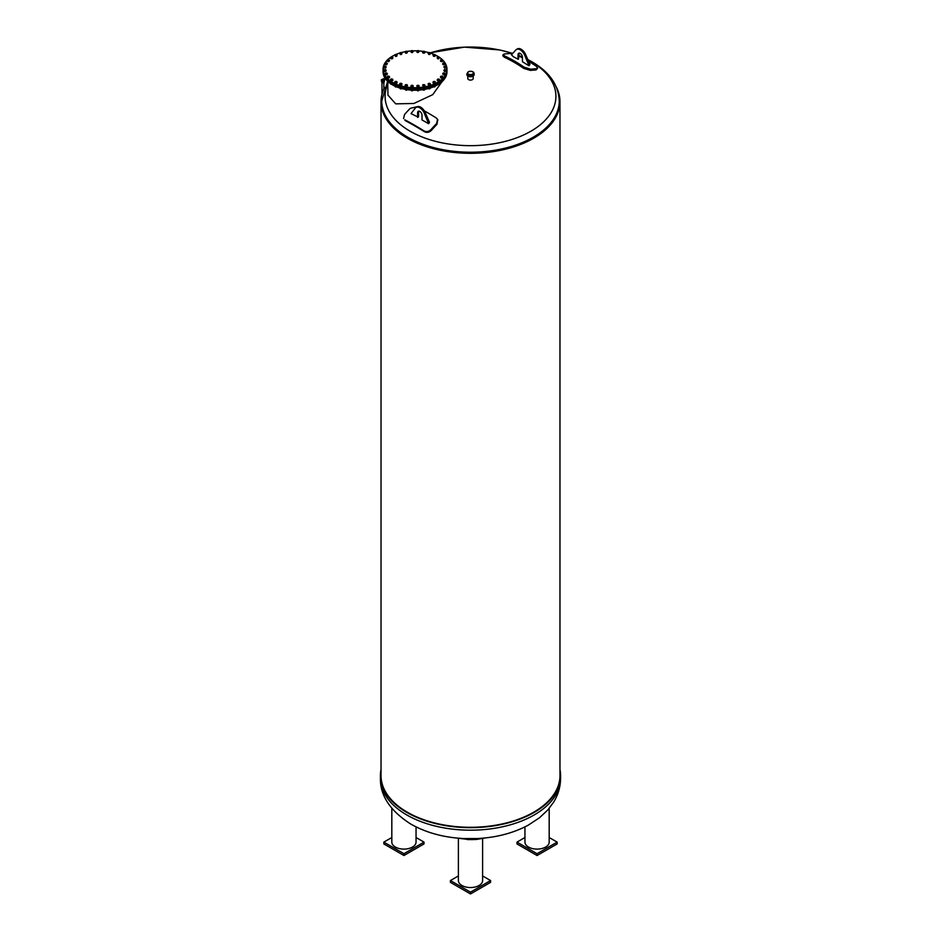 <?xml version="1.0" encoding="UTF-8"?>
<svg xmlns="http://www.w3.org/2000/svg" width="941" height="941" viewBox="0 0 941 941"><rect width="100%" height="100%" fill="white"/><g stroke="black" fill="none" stroke-linecap="round" stroke-linejoin="round"><path stroke-width="1.41" d="M516.468 49.45A7.54 4.352 60 0 0 515.844 49.955L511.457 54.79L513.374 56.742A165.016 95.276 60 0 1 518.044 59.224L518.044 54.719A3.105 1.788 60 0 1 518.691 53.296A3.105 1.788 60 0 1 521.079 54.131A3.105 1.788 60 0 1 522.431 57.26L522.431 61.753A165.016 95.276 60 0 1 527.101 64.658L529.03 65.776L529.971 64.388L525.572 54.484A7.54 4.352 -120 0 0 517.409 48.908L516.468 49.45A7.54 4.352 60 0 1 524.631 55.037L529.03 65.776M518.044 59.224A179.355 103.545 -60 0 1 518.467 59.189L518.985 54.178L518.044 54.719M528.583 61.283A179.143 135.916 85.4 0 1 536.217 66.223L537.664 68.175L536.429 68.74A178.414 103.004 120 0 0 530.783 69.199L524.113 67.187A179.143 135.916 -94.6 0 0 504.776 56.025L503.188 54.543L504.423 53.978A178.414 103.004 -60 0 1 510.069 53.531L512.422 53.719M518.985 56.06A179.143 135.916 85.4 0 1 522.431 57.813M537.664 68.175L536.052 69.963A177.073 102.228 120 0 0 530.406 70.41L523.737 68.399A177.802 134.904 -94.6 0 0 504.4 57.248L502.812 55.766L503.188 54.543M424.273 110.815A179.143 54.037 42.9 0 1 436.224 117.931L437.53 119.354L436.577 123.577A178.414 103.004 120 0 0 430.931 129.646C428.778 131.669 426.508 132.093 424.12 130.94A179.143 54.037 -137.1 0 0 404.783 119.778L405.159 120.566A177.802 53.637 42.9 0 1 414.675 125.835A177.802 53.637 42.9 0 1 424.497 131.728C426.873 132.881 429.155 132.458 431.307 130.434A177.073 102.228 -60 0 1 436.953 124.365L437.683 119.766M473.182 76.08L473.182 78.55A2.682 1.541 180 0 1 471.523 79.985A2.682 1.541 180 0 1 468.606 79.644A2.682 1.541 180 0 1 467.818 78.55L467.818 76.08M441.999 81.738L432.707 94.676L413.899 103.475L395.702 103.851L387.951 95.1L387.704 81.385M474.099 74.28A3.658 2.105 180 0 1 474.158 74.645A3.658 2.105 180 0 1 471.9 76.586A3.658 2.105 180 0 1 467.912 76.127A3.658 2.105 180 0 1 466.842 74.645A3.658 2.105 180 0 1 466.901 74.28M381.74 101.31A88.76 51.249 0 0 0 381.74 101.652A88.76 51.249 0 0 0 407.735 137.892A88.76 51.249 0 0 0 504.47 148.996A88.76 51.249 0 0 0 559.26 101.652A88.76 51.249 0 0 0 559.26 101.31M556.46 87.325A89.466 51.649 180 0 1 559.966 101.652A89.466 51.649 180 0 1 470.5 153.312A89.466 51.649 180 0 1 381.034 101.652A89.466 51.649 180 0 1 384.54 87.325M559.966 101.652L559.966 775.643A89.466 51.649 180 0 1 470.5 827.292A89.466 51.649 180 0 1 381.034 775.643L381.034 101.652M559.966 769.538A90.089 52.014 180 0 1 560.589 775.643A90.089 52.014 180 0 1 504.976 823.693A90.089 52.014 180 0 1 406.794 812.412A90.089 52.014 180 0 1 380.411 775.643A90.089 52.014 180 0 1 381.034 769.538M462.549 838.478L463.878 838.549A81.961 47.321 0 0 0 469.065 838.69M471.935 838.69A81.961 47.321 0 0 0 477.122 838.549L478.334 838.49M416.051 826.892L416.051 842.113A12.115 6.999 180 0 1 412.499 847.053A12.115 6.999 180 0 1 399.29 848.57A12.115 6.999 180 0 1 391.821 842.113L391.821 808.366M416.051 837.514L424.015 842.113L403.936 853.71L383.846 842.113L391.821 837.514M383.846 842.113L383.846 843.924L403.936 855.522L403.936 853.71M403.936 855.522L424.015 843.924L424.015 842.113M549.179 808.366L549.179 842.113A12.115 6.999 180 0 1 545.639 847.053A12.115 6.999 180 0 1 532.43 848.57A12.115 6.999 180 0 1 524.949 842.113L524.949 826.892M549.179 837.514L557.154 842.113L537.064 853.71L516.985 842.113L524.949 837.514M557.154 842.113L557.154 843.924L537.064 855.522L516.985 843.924L516.985 842.113M537.064 855.522L537.064 853.71M485.509 837.902L476.534 839.454L469.347 839.584L455.491 837.902M463.878 838.549L477.122 838.549M482.615 838.713L482.615 880.541A12.115 6.999 180 0 1 475.134 887.01A12.115 6.999 180 0 1 461.937 885.493A12.115 6.999 180 0 1 458.385 880.541L458.385 838.713M482.615 875.942L490.579 880.541L470.5 892.139L450.421 880.541L458.385 875.942M470.5 892.139L470.5 893.95L450.421 882.352L450.421 880.541M470.5 893.95L490.579 882.352L490.579 880.541M416.051 107.427A7.54 4.352 60 0 0 415.428 107.933L411.029 113.602L418.145 117.107A179.355 103.545 -60 0 1 418.569 116.649L418.569 112.155L417.628 112.697A3.105 1.788 60 0 1 418.263 111.273A3.105 1.788 60 0 1 420.662 112.108A3.105 1.788 60 0 1 422.015 115.237L422.015 119.942L428.602 123.742L424.215 113.002A7.54 4.352 60 0 0 416.051 107.427L416.992 106.886A7.54 4.352 -120 0 1 425.156 112.461L424.215 113.002M403.571 118.542L404.571 114.437A178.414 103.004 -60 0 1 410.217 108.356L416.887 106.768A179.143 54.037 42.9 0 1 417.051 106.851M417.628 117.402L417.628 112.697M418.816 111.132A3.105 1.788 -120 0 0 418.569 112.155M428.602 123.742L429.543 122.365L425.156 112.461M429.543 122.365L428.602 122.906M383.069 70.634L383.069 71.798A31.959 18.444 0 0 0 415.028 90.242A31.959 18.444 0 0 0 446.975 71.798L446.975 70.634A31.959 18.444 180 0 1 415.028 89.089A31.959 18.444 180 0 1 383.069 70.634A31.959 18.444 180 0 1 383.069 70.528M441.8 81.538L442.776 80.938M438.271 84.384L439.376 83.737M439.376 84.067L439.459 83.361M432.978 86.278L435.036 86.184M435.036 86.596L435.354 85.913M434.883 86.654L433.554 86.831M433.742 86.96L434.636 86.937M428.026 88.042L429.931 88.113M429.931 88.583L430.484 87.948M429.955 88.572L428.543 88.536M428.755 88.819L429.755 88.819M422.568 89.207L424.262 89.454M424.262 89.948L425.003 89.324M424.497 89.842L423.085 89.877M423.285 90.124L424.25 90.148M416.816 89.736L417.063 90.43L418.227 90.148M418.227 90.665L419.145 90.089M418.698 90.501L417.275 90.524M417.557 90.83L418.439 90.806M411.005 90.101L412.064 90.171M412.064 90.677L413.134 90.218M412.781 90.501L411.358 90.501M411.57 90.783L412.57 90.783M405.1 89.336L406.03 89.501M406.03 89.995L407.429 89.066M406.971 89.854L405.559 89.83M405.806 90.148L406.724 90.148M399.584 87.948L400.325 88.183M400.325 88.642L402.019 87.901M401.501 88.572L400.09 88.536M400.337 88.842L401.266 88.842M395.196 86.678L396.42 86.725M396.502 86.831L395.173 86.666M395.455 86.96L396.337 86.937M390.833 84.184L392.021 84.361M387.386 81.232L388.492 81.549M437.165 57.377L437.6 57.048A1.07 0.612 0 0 0 439.106 57.919L437.165 57.377L437.483 58.648L438.671 58.836L439.106 57.919A1.07 0.612 0 0 0 439.388 57.33A31.959 18.444 180 0 1 446.975 69.258L446.975 70.422A31.959 18.444 180 0 1 415.028 88.866A31.959 18.444 180 0 1 383.069 70.422L383.069 69.258A31.959 18.444 180 0 1 390.644 57.33M413.017 50.849A31.959 18.444 180 0 1 415.028 50.814A31.959 18.444 180 0 1 417.039 50.849M419.051 50.92L419.051 51.202A1.07 0.612 0 0 0 418.522 50.661L419.051 50.92A31.959 18.444 180 0 1 423.038 51.402M424.956 51.731A31.959 18.444 180 0 1 428.778 52.614M430.413 53.096A31.959 18.444 180 0 1 434.083 54.449M435.271 54.99A31.959 18.444 180 0 1 438.765 56.919M446.975 69.258A31.959 18.444 180 0 1 415.028 87.713A31.959 18.444 180 0 1 383.069 69.258M391.28 56.919A31.959 18.444 180 0 1 394.832 54.966M395.985 54.449A31.959 18.444 180 0 1 399.713 53.072M401.301 52.602A31.959 18.444 180 0 1 405.171 51.708M407.018 51.379L407.253 51.626A1.07 0.612 0 0 0 406.406 51.249L407.018 51.379A31.959 18.444 180 0 1 411.017 50.955M387.351 63.694L386.539 64.823L384.94 64.012L385.751 62.882L387.151 63.282A1.07 0.612 0 0 0 385.14 63.682A1.07 0.612 0 0 0 387.151 63.282L386.539 64.235L384.94 63.423M386.539 64.823L386.539 64.235M385.34 64.682L385.34 64.094M389.55 60.671L388.574 61.694L387.28 60.718L388.257 59.695L389.468 60.248A1.07 0.612 0 0 0 387.351 60.4A1.07 0.612 0 0 0 389.468 60.248L388.574 61.106L387.28 60.13M388.574 61.694L388.574 61.106M387.433 61.424L387.433 60.836M392.797 57.248L392.726 58.542L391.621 58.86L390.597 58.46L390.633 57.448A1.07 0.612 0 0 0 392.762 57.519A1.07 0.612 0 0 0 392.291 56.978L392.726 57.954L390.597 57.872M391.774 56.848L392.291 56.978A1.07 0.612 0 0 0 391.233 56.931L391.774 56.848M392.726 58.542L392.726 57.954M391.621 58.86L391.621 58.271M390.633 57.448L391.233 56.931A1.07 0.612 0 0 0 390.633 57.448M397.067 54.966L396.749 56.237L395.561 56.425L394.855 54.907A1.07 0.612 0 0 0 396.914 55.225A1.07 0.612 0 0 0 396.632 54.637L396.749 55.648L394.691 55.331M396.196 54.46L396.632 54.637A1.07 0.612 0 0 0 395.608 54.472L396.196 54.46M396.749 56.237L396.749 55.648M395.561 56.425L395.561 55.837M394.855 54.907L395.608 54.472A1.07 0.612 0 0 0 394.855 54.907M402.03 53.202L401.478 54.425L400.254 54.472L399.843 52.896A1.07 0.612 0 0 0 401.76 53.449A1.07 0.612 0 0 0 401.689 52.825L401.478 53.837L399.572 53.296M401.348 52.614L401.689 52.825A1.07 0.612 0 0 0 400.725 52.555L401.348 52.614M401.478 54.425L401.478 53.837M400.254 54.472L400.254 53.884M399.843 52.896L400.725 52.555A1.07 0.612 0 0 0 399.843 52.896M407.488 52.037L406.735 53.19L405.512 53.096L405.418 51.484A1.07 0.612 0 0 0 407.112 52.237A1.07 0.612 0 0 0 407.253 51.626L406.735 52.602L405.042 51.849M406.735 53.19L406.735 52.602M405.512 53.096L405.512 52.508M405.418 51.484L406.406 51.249A1.07 0.612 0 0 0 405.418 51.484M413.228 51.508L412.311 52.567L411.146 52.331L411.37 50.732A1.07 0.612 0 0 0 412.77 51.661A1.07 0.612 0 0 0 413.111 51.073L412.311 51.967L410.899 51.049M412.993 50.802L413.111 51.073A1.07 0.612 0 0 0 412.405 50.614L412.993 50.802M412.311 52.567L412.311 51.967M411.146 52.331L411.146 51.743M411.37 50.732L412.405 50.614A1.07 0.612 0 0 0 411.37 50.732M419.051 51.626L417.98 52.578L416.922 52.214L416.922 51.202A1.07 0.612 0 0 0 419.051 51.202L416.922 51.626M417.98 52.578L417.98 51.99M417.451 50.661L418.522 50.661A1.07 0.612 0 0 0 417.451 50.661M424.956 51.708L424.826 51.978A1.07 0.612 0 0 0 424.485 51.402L424.709 53.002L422.627 52.755L422.744 51.743A1.07 0.612 0 0 0 424.826 51.978L422.627 52.167M424.709 53.002L424.709 52.414M423.544 53.225L423.544 52.637M422.744 51.743L423.438 51.285A1.07 0.612 0 0 0 422.744 51.743M423.438 51.285L424.485 51.402A1.07 0.612 0 0 0 423.438 51.285M430.472 53.155L430.237 53.402A1.07 0.612 0 0 0 430.096 52.802L430.002 54.402L428.778 54.496L428.273 52.931A1.07 0.612 0 0 0 430.237 53.402L428.037 53.343M430.002 54.402L430.002 53.813M428.778 54.496L428.778 53.908M428.273 52.931L429.108 52.567A1.07 0.612 0 0 0 428.273 52.931M429.108 52.567L430.096 52.802A1.07 0.612 0 0 0 429.108 52.567M435.401 55.19L435.06 55.413A1.07 0.612 0 0 0 435.13 54.801L435.401 55.778L433.483 56.331L433.283 54.731A1.07 0.612 0 0 0 435.06 55.413L432.942 55.096M434.718 56.378L434.718 55.778M433.483 56.331L433.483 55.742M433.283 54.731L434.236 54.46A1.07 0.612 0 0 0 433.283 54.731M434.236 54.46L435.13 54.801A1.07 0.612 0 0 0 434.236 54.46M438.671 58.836L438.671 58.248M439.388 57.33A1.07 0.612 0 0 0 437.6 57.048L439.541 57.742M437.483 58.648L437.483 58.06M442.74 60.718L442.235 60.836A1.07 0.612 0 0 0 442.705 60.283L442.74 61.306L440.623 61.388L441.047 59.812A1.07 0.612 0 0 0 442.235 60.836L440.623 60.8L440.541 60.083M441.717 61.694L441.717 61.106M440.623 61.388L440.623 60.8M441.047 59.812L442.117 59.777A1.07 0.612 0 0 0 441.047 59.812M442.117 59.777L442.705 60.283A1.07 0.612 0 0 0 442.117 59.777M444.881 64.576L444.317 64.047A1.07 0.612 0 0 0 443.493 62.906A1.07 0.612 0 0 0 442.846 63.4L444.552 62.988L444.881 64.576L442.764 64.423L442.846 63.4A1.07 0.612 0 0 0 444.317 64.047L442.764 63.823M443.74 64.847L443.74 64.259M445.046 63.282L444.881 63.988M445.869 68.034L445.269 67.434A1.07 0.612 0 0 0 444.846 66.223A1.07 0.612 0 0 0 444.046 66.635L445.458 66.235L446.269 67.352L444.658 68.164L444.046 66.635A1.07 0.612 0 0 0 445.269 67.434L443.858 67.046M444.658 68.164L444.658 67.576M446.269 66.764L445.869 67.446M445.669 71.528L445.058 70.857A1.07 0.612 0 0 0 445.058 69.634A1.07 0.612 0 0 0 444.14 69.94L445.669 69.705L446.293 70.916L444.446 71.528L444.14 69.94A1.07 0.612 0 0 0 445.058 70.857L443.834 70.328M444.446 71.528L444.446 70.94M446.293 70.328L445.669 70.94M444.305 74.939L443.693 74.198A1.07 0.612 0 0 0 444.117 72.986A1.07 0.612 0 0 0 443.105 73.186L444.717 73.139L445.105 74.398L443.093 74.798L443.105 73.186A1.07 0.612 0 0 0 443.693 74.198L442.693 73.539M443.093 74.798L443.093 74.21M445.105 73.81L444.305 74.339M441.8 78.127L441.235 77.315A1.07 0.612 0 0 0 442.047 76.186A1.07 0.612 0 0 0 440.988 76.256L442.611 76.397L442.776 77.691L440.67 77.844L440.988 76.256A1.07 0.612 0 0 0 441.235 77.315L440.506 76.55M440.67 77.844L440.67 77.256M442.776 77.103L441.8 77.527M439.459 79.35L439.412 79.632A1.07 0.612 0 0 0 437.294 79.55L439.459 79.35L439.376 80.655L437.247 80.573L437.294 79.55A1.07 0.612 0 0 0 437.765 80.103L437.247 79.985M438.271 80.373L437.765 80.103A1.07 0.612 0 0 0 438.824 80.138L438.271 80.961M439.412 79.632L438.824 80.138A1.07 0.612 0 0 0 439.412 79.632M439.376 80.655L439.376 80.067M435.354 81.902L435.201 82.161A1.07 0.612 0 0 0 433.142 81.843L434.918 81.573L435.036 83.173L432.978 82.855L433.142 81.843A1.07 0.612 0 0 0 433.413 82.443L432.978 82.267M433.848 82.773L433.413 82.443A1.07 0.612 0 0 0 434.448 82.596L433.848 83.361M435.201 82.161L434.448 82.596A1.07 0.612 0 0 0 435.201 82.161M435.036 83.173L435.036 82.585M430.484 83.937L430.202 84.172A1.07 0.612 0 0 0 428.296 83.631L429.79 83.349L430.484 84.525L428.708 85.208L428.296 83.631A1.07 0.612 0 0 0 428.367 84.243L428.026 84.031M428.708 84.619L428.367 84.243A1.07 0.612 0 0 0 429.319 84.514L428.708 85.208M430.202 84.172L429.319 84.514A1.07 0.612 0 0 0 430.202 84.172M429.931 85.161L429.931 84.572M425.003 85.384L424.626 85.584A1.07 0.612 0 0 0 422.944 84.831L424.532 84.725L425.003 85.972L423.038 86.443L422.944 84.831A1.07 0.612 0 0 0 422.803 85.443L422.568 85.196M423.038 85.854L422.803 85.443A1.07 0.612 0 0 0 423.65 85.819L423.038 86.443M424.626 85.584L423.65 85.819A1.07 0.612 0 0 0 424.626 85.584M424.262 86.537L424.262 85.949M419.145 86.184L418.686 86.337A1.07 0.612 0 0 0 417.286 85.419L418.91 85.49L419.145 86.772L417.063 87.007L417.286 85.419A1.07 0.612 0 0 0 416.934 85.996L416.816 85.725M417.063 86.419L416.934 85.996A1.07 0.612 0 0 0 417.639 86.454L417.063 87.007M418.686 86.337L417.639 86.454A1.07 0.612 0 0 0 418.686 86.337M418.227 87.242L418.227 86.654M413.134 86.313L412.605 86.407A1.07 0.612 0 0 0 411.535 85.349L413.134 85.596L413.134 86.901L411.005 86.901L411.535 85.349A1.07 0.612 0 0 0 411.535 86.407L411.005 86.313M412.605 86.407L411.535 86.407A1.07 0.612 0 0 0 412.605 86.407M412.064 87.254L412.064 86.666M407.429 85.055L407.312 85.325A1.07 0.612 0 0 0 405.924 84.631L407.429 85.055L407.194 86.349L405.1 86.102L405.924 84.631A1.07 0.612 0 0 0 405.559 85.666L405.1 85.513M407.312 85.325L406.606 85.796A1.07 0.612 0 0 0 407.312 85.325M407.194 86.349L407.194 85.76M406.606 85.796L405.559 85.666A1.07 0.612 0 0 0 406.606 85.796M406.03 86.572L406.03 85.984M402.019 83.89L401.783 84.137A1.07 0.612 0 0 0 400.666 83.29L402.019 83.89L401.548 85.137L399.584 84.666L400.666 83.29A1.07 0.612 0 0 0 399.96 84.278L399.584 84.078M401.783 84.137L400.937 84.514A1.07 0.612 0 0 0 401.783 84.137M401.548 85.137L401.548 84.549M400.937 84.514L399.96 84.278A1.07 0.612 0 0 0 400.937 84.514M400.325 85.231L400.325 84.631M397.114 82.126L396.773 82.349A1.07 0.612 0 0 0 395.949 81.397L397.114 82.714L395.196 83.267L394.655 82.032L395.949 81.397A1.07 0.612 0 0 0 394.926 82.279L394.655 82.032M396.773 82.349L395.808 82.62A1.07 0.612 0 0 0 396.773 82.349M396.42 83.314L396.42 82.714M395.808 82.62L394.926 82.279A1.07 0.612 0 0 0 395.808 82.62M395.196 83.267L395.196 82.679M392.891 79.856L392.456 80.02A1.07 0.612 0 0 0 391.974 78.997L392.891 80.444L390.833 80.761L390.515 79.479L391.974 78.997A1.07 0.612 0 0 0 390.668 79.75L390.515 79.479M392.456 80.02L391.421 80.185A1.07 0.612 0 0 0 392.456 80.02M392.021 80.938L392.021 80.35M391.421 80.185L390.668 79.75A1.07 0.612 0 0 0 391.421 80.185M390.833 80.761L390.833 80.173M389.515 77.138L388.998 77.256A1.07 0.612 0 0 0 388.88 76.197L389.515 77.727L387.386 77.809L387.304 76.515L388.88 76.197A1.07 0.612 0 0 0 387.351 76.786L387.304 76.515M388.998 77.256L387.939 77.303A1.07 0.612 0 0 0 388.998 77.256M388.492 78.127L388.492 77.538M387.939 77.303L387.351 76.786A1.07 0.612 0 0 0 387.939 77.303M387.386 77.809L387.386 77.221M387.28 73.398L387.127 74.692L385.01 74.527L385.175 73.245L386.798 73.104A1.07 0.612 0 0 0 385.504 74.08A1.07 0.612 0 0 0 386.798 73.104L387.127 74.104L385.01 73.939M387.127 74.692L387.127 74.104M385.986 74.962L385.986 74.374M386.198 70.187L385.81 71.445L383.787 71.046L384.187 69.787L385.798 69.834A1.07 0.612 0 0 0 384.187 70.646A1.07 0.612 0 0 0 385.798 69.834L385.81 70.857L383.787 70.457M385.81 71.445L385.81 70.857M384.598 71.587L384.598 70.998M386.222 66.905L385.61 68.105L383.763 67.493L384.375 66.293L385.916 66.517A1.07 0.612 0 0 0 384.069 67.14A1.07 0.612 0 0 0 385.916 66.517L385.61 67.517L383.763 66.905M385.61 68.105L385.61 67.517M384.375 68.105L384.375 67.517M381.975 94.159L381.975 82.832L383.869 82.784L383.869 88.748M381.423 80.314L381.423 80.973A1.494 0.859 0 0 0 381.446 81.126A1.494 0.859 0 0 0 382.799 81.832A1.494 0.859 0 0 0 384.328 81.267A1.494 0.859 0 0 0 384.399 81.126A1.494 0.859 0 0 0 384.422 80.973L384.54 79.467L384.093 80.608A1.494 0.859 0 0 0 384.328 80.361A1.494 0.859 0 0 0 384.422 80.091L384.093 80.608M383.975 80.361L381.305 79.797L381.54 80.385A1.494 0.859 0 0 0 382.14 80.808L382.705 80.926A1.494 0.859 0 0 0 383.634 80.832L383.975 80.797M381.54 80.385L382.14 80.808M382.705 80.926L383.634 80.832M381.305 79.797L383.481 78.75L384.54 79.467M519.232 53.155A3.105 1.788 -120 0 0 518.985 54.178M529.971 64.388L529.03 64.929M536.429 68.74L536.052 69.963M530.783 69.199L530.406 70.41M524.113 67.187L523.737 68.399M504.776 56.025L504.4 57.248M527.96 59.883A85.408 49.308 180 0 1 530.889 61.483A85.408 49.308 180 0 1 530.889 131.222A85.408 49.308 180 0 1 410.111 131.222A85.408 49.308 180 0 1 387.951 83.702M430.202 52.884A85.408 49.308 180 0 1 512.657 53.472M518.985 55.766A85.408 49.308 180 0 1 522.431 57.213M466.842 73.916L468.465 71.681C472.088 70.928 473.982 71.669 474.158 73.916A3.658 2.105 180 0 1 471.9 75.868A3.658 2.105 180 0 1 467.912 75.409A3.658 2.105 180 0 1 466.842 73.916L466.842 74.645M468.477 74.092A2.858 1.647 180 0 1 469.759 71.328A2.858 1.647 180 0 1 473.264 73.351A2.858 1.647 180 0 1 468.477 74.092M527.83 59.565L531.924 61.788C549.438 71.939 558.542 84.996 559.26 100.969A88.76 51.249 180 0 1 470.5 152.219A88.76 51.249 180 0 1 381.74 100.969L387.645 81.361M380.411 775.643L380.411 778.172A90.089 52.014 0 0 0 406.794 814.953A90.089 52.014 0 0 0 504.976 826.233A90.089 52.014 0 0 0 560.589 778.172L560.589 775.643M424.12 130.94L424.497 131.728M430.931 129.646L431.307 130.434M404.783 119.778L405.159 120.566M436.577 123.577L436.953 124.365M524.631 55.037L525.572 54.484M474.158 73.916L474.158 74.645M430.108 52.802L464.442 47.132L499.73 49.955L512.727 53.39M518.985 55.613L522.431 57.025M381.74 100.969L381.74 101.652M559.26 100.969L559.26 101.652M560.589 778.172C560.507 786.817 558.154 794.851 553.555 802.273L547.897 809.872L539.569 817.717L528.101 825.257C513.48 833.02 496.872 837.431 478.251 838.49M380.411 778.172C380.07 795.639 390.256 810.966 410.97 824.175C425.967 832.609 443.223 837.384 462.749 838.49M473.652 839.56L467.348 839.56M437.53 119.354L437.906 120.142M383.857 82.879L384.399 81.126M381.999 82.879L381.446 81.126"/></g></svg>
